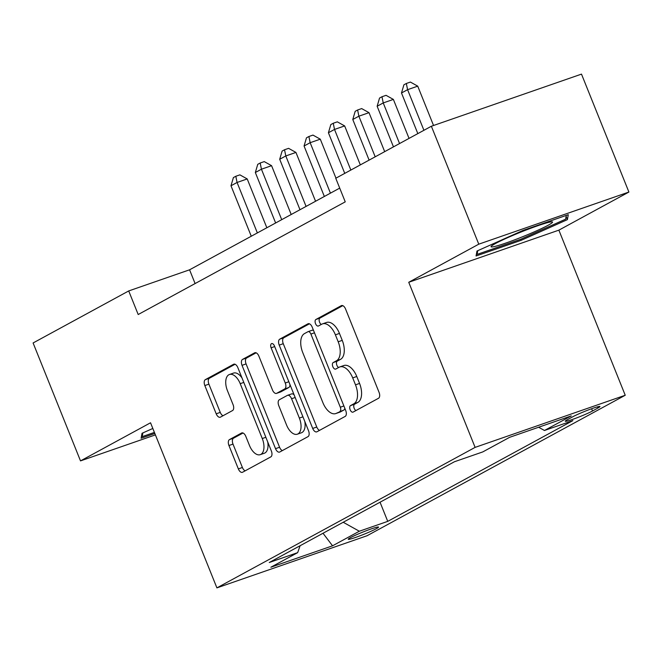 <?xml version="1.0" encoding="UTF-8"?>
<svg xmlns="http://www.w3.org/2000/svg" width="662" height="662" viewBox="0 0 662 662"><rect width="100%" height="100%" fill="white"/><g stroke="black" fill="none" stroke-linecap="round" stroke-linejoin="round"><path stroke-width="0.99" d="M350.148 409.761A3.5 1.887 -109.1 0 0 352.97 412.161A3.5 1.887 -109.1 0 0 353.119 412.095L378.523 398.267A5.006 2.698 -109.1 0 0 379.053 392.334L345.556 308.997A5.006 2.698 -109.1 0 0 341.518 305.571A5.006 2.698 -109.1 0 0 341.302 305.662L315.898 319.489A3.5 1.887 -109.1 0 0 315.526 323.644A3.5 1.887 -109.1 0 0 318.348 326.043A3.5 1.887 -109.1 0 0 318.505 325.969L321.79 324.181A16.012 8.631 -109.1 0 1 322.493 323.875A16.012 8.631 -109.1 0 1 335.394 334.831L338.191 341.782A16.012 8.631 -109.1 0 1 336.495 360.757L333.209 362.553A3.5 1.887 -109.1 0 0 332.837 366.698A3.5 1.887 -109.1 0 0 335.659 369.098A3.5 1.887 -109.1 0 0 335.816 369.032L339.101 367.245A16.012 8.631 -109.1 0 1 339.805 366.93A16.012 8.631 -109.1 0 1 352.705 377.894L355.502 384.837A16.012 8.631 -109.1 0 1 353.806 403.82L350.521 405.607A3.5 1.887 -109.1 0 0 350.148 409.761M339.805 366.93L343.859 365.523A16.012 8.631 -109.1 0 1 356.768 376.488L359.557 383.43A16.012 8.631 -109.1 0 1 357.861 402.413L354.575 404.201A3.5 1.887 -109.1 0 0 354.203 408.355A3.5 1.887 -109.1 0 0 355.908 410.572M342.792 305.654L319.953 318.083A3.5 1.887 -109.1 0 0 319.58 322.228A3.5 1.887 -109.1 0 0 321.285 324.454M322.493 323.875L326.548 322.46A16.012 8.631 -109.1 0 1 339.457 333.425L342.246 340.376A16.012 8.631 -109.1 0 1 340.549 359.35L337.264 361.138A3.5 1.887 -109.1 0 0 336.892 365.292A3.5 1.887 -109.1 0 0 338.596 367.518M376.372 528.673A16.318 1.225 158.1 0 0 378.532 527.093A16.318 1.225 158.1 0 0 367.211 530.378A16.318 1.225 158.1 0 0 350.405 537.685A16.318 1.225 158.1 0 0 348.253 539.265A16.318 1.225 158.1 0 0 359.565 535.98A16.318 1.225 158.1 0 0 376.372 528.673M229.474 439.593A5.006 2.698 -109.1 0 0 228.944 445.518L238.345 468.903A5.006 2.698 -109.1 0 0 242.375 472.329A5.006 2.698 -109.1 0 0 242.598 472.229L270.816 456.879A5.006 2.698 -109.1 0 0 271.346 450.946L237.84 367.609A5.006 2.698 -109.1 0 0 233.81 364.183A5.006 2.698 -109.1 0 0 233.587 364.282L205.369 379.632A5.006 2.698 -109.1 0 0 204.839 385.565L216.201 413.808A5.006 2.698 -109.1 0 0 220.231 417.234A5.006 2.698 -109.1 0 0 220.446 417.134L232.528 410.564A5.006 2.698 -109.1 0 0 233.057 404.631L227.422 390.63A13.389 7.216 -109.1 0 1 229.424 374.502A13.389 7.216 -109.1 0 1 240.215 383.67L262.268 438.534A13.389 7.216 -109.1 0 1 260.265 454.662A13.389 7.216 -109.1 0 1 249.483 445.493L245.801 436.349A5.006 2.698 -109.1 0 0 241.771 432.923A5.006 2.698 -109.1 0 0 241.547 433.022L229.474 439.593L233.537 438.178A5.006 2.698 -109.1 0 0 233.007 444.111L242.4 467.496A5.006 2.698 -109.1 0 0 245.163 470.839M150.539 422.778L80.507 460.893L33.1 342.966L128.709 290.941L138.192 314.524L345.241 201.86L335.758 178.268L431.367 126.243L478.775 244.17L408.744 282.277L475.109 447.38L216.904 587.881L150.539 422.778M312.704 428.438A5.006 2.698 -109.1 0 0 316.742 431.864A5.006 2.698 -109.1 0 0 316.957 431.773L345.175 416.415A5.006 2.698 -109.1 0 0 345.705 410.49L312.199 327.144A5.006 2.698 -109.1 0 0 308.169 323.718A5.006 2.698 -109.1 0 0 307.946 323.817L279.736 339.167A5.006 2.698 -109.1 0 0 279.207 345.101L312.704 428.438L316.767 427.031A5.006 2.698 -109.1 0 0 319.523 430.374M307.995 436.647L279.778 451.997A5.006 2.698 -109.1 0 1 279.563 452.096A5.006 2.698 -109.1 0 1 275.524 448.671L242.027 365.333A5.006 2.698 -109.1 0 1 242.557 359.4L254.63 352.829A5.006 2.698 -109.1 0 1 254.845 352.73A5.006 2.698 -109.1 0 1 258.883 356.156L272.471 389.959A5.006 2.698 -109.1 0 0 276.501 393.385A5.006 2.698 -109.1 0 0 276.716 393.286L284.726 388.925A5.006 2.698 -109.1 0 0 285.256 383L271.114 347.807A3.5 1.887 -109.1 0 1 271.635 343.586A3.5 1.887 -109.1 0 1 274.457 345.986L308.525 430.714A5.006 2.698 -109.1 0 1 307.995 436.647M572.721 416.795L567.367 419.708A15.805 1.183 158.1 0 0 565.282 421.239A15.805 1.183 158.1 0 0 576.238 418.061A15.805 1.183 158.1 0 0 592.523 410.978L597.877 408.057A15.805 1.183 158.1 0 0 599.962 406.534A15.805 1.183 158.1 0 0 589.006 409.712A15.805 1.183 158.1 0 0 572.721 416.795M475.109 447.38L625.234 395.255L367.029 535.757L216.904 587.881M380.046 502.218L387.742 521.366L572.87 420.627L544.47 430.49L538.628 427.238M387.742 521.366L359.342 531.23L332.547 545.811L270.874 567.218L297.668 552.638L269.268 562.501L454.397 461.762L482.797 451.906L509.591 437.325L571.265 415.91L544.47 430.49M408.744 282.277L558.869 230.153L628.9 192.046L478.775 244.17M628.9 192.046L581.493 74.119L431.367 126.243M80.507 460.893L155.405 434.884M558.869 230.153L625.234 395.255M339.714 188.107L189.572 269.806L128.709 290.941M195.1 283.559L189.572 269.806M297.668 552.638L300.109 545.72M343.214 522.268L359.342 531.23M332.547 545.811L323.015 533.258M476.963 251.039L476.061 255.979L521.267 240.281L567.384 219.643L568.286 214.703L523.071 230.401L476.963 251.039M152.823 428.463L142.024 433.296L141.122 438.236L154.834 433.478M566.101 216.449L567.384 219.643M520.837 239.214L521.267 240.281M309.435 323.801L283.791 337.761A5.006 2.698 -109.1 0 0 283.262 343.694L316.767 427.031M339.937 411.367A3.5 1.887 -109.1 0 0 340.309 407.213L310.9 334.062A3.5 1.887 -109.1 0 0 308.078 331.662A3.5 1.887 -109.1 0 0 307.921 331.728L304.454 333.615A16.012 8.631 -109.1 0 0 302.757 352.598L322.866 402.604A16.012 8.631 -109.1 0 0 335.766 413.568A16.012 8.631 -109.1 0 0 336.47 413.253L343.992 409.96A3.5 1.887 -109.1 0 0 344.803 408.255M313.623 330.686A3.5 1.887 -109.1 0 0 312.133 330.255A3.5 1.887 -109.1 0 0 311.976 330.321L308.235 331.621M335.766 413.568L339.821 412.153A16.012 8.631 -109.1 0 0 340.525 411.847L336.47 413.253M343.992 409.96L340.525 411.847M256.12 352.821L246.612 357.993A5.006 2.698 -109.1 0 0 246.082 363.918L279.587 447.264A5.006 2.698 -109.1 0 0 282.343 450.607M280.324 392.036A5.006 2.698 -109.1 0 0 280.556 391.978A5.006 2.698 -109.1 0 0 280.779 391.879L288.789 387.518A5.006 2.698 -109.1 0 0 289.956 384.523M286.563 425.029A13.389 7.216 -109.1 0 0 297.354 434.198A13.389 7.216 -109.1 0 0 299.356 418.07L291.586 398.739A5.006 2.698 -109.1 0 0 287.556 395.313A5.006 2.698 -109.1 0 0 287.333 395.413L279.323 399.765A5.006 2.698 -109.1 0 0 278.793 405.698L286.563 425.029M297.354 434.198L301.409 432.791A13.389 7.216 -109.1 0 0 304.793 421.454M294.118 394.883A5.006 2.698 -109.1 0 0 291.611 393.907A5.006 2.698 -109.1 0 0 291.396 393.998M243.045 433.006L233.537 438.178M260.265 454.662L264.32 453.247A13.389 7.216 -109.1 0 0 267.713 441.91M242.002 377.952A13.389 7.216 -109.1 0 0 233.487 373.095L229.424 374.502M235.076 364.265L209.432 378.225A5.006 2.698 -109.1 0 0 208.902 384.15L220.256 412.393A5.006 2.698 -109.1 0 0 223.02 415.736M433.544 125.49L417.73 86.151L407.585 89.676L401.495 92.986L417.83 133.616M423.92 130.298L407.585 89.676L406.336 83.478L410.399 82.071L417.73 86.151M401.495 92.986L403.903 84.81L406.336 83.478M548.169 225.237A33.141 2.482 158.1 0 0 552.158 221.844A33.141 2.482 158.1 0 0 527.606 229.449A33.141 2.482 158.1 0 0 495.416 243.558A33.141 2.482 158.1 0 0 491.187 246.355A33.141 2.482 158.1 0 0 512.098 240.803A33.141 2.482 158.1 0 0 548.169 225.237M476.59 253.083L477.112 254.398L477.79 250.666M566.291 215.39L565.596 219.188L520.92 239.189L477.112 254.398M154.403 432.402L142.181 436.655L142.86 432.923M141.651 435.339L142.181 436.655M409.042 138.391L393.369 99.408L383.232 102.933L377.141 106.243L393.468 146.873M399.558 143.555L383.232 102.933L381.982 96.735L386.037 95.328L393.369 99.408M377.141 106.243L379.541 98.059L381.982 96.735M384.688 151.648L369.015 112.664L358.87 116.189L352.78 119.499L369.115 160.121M375.197 156.811L358.87 116.189L357.621 109.991L361.675 108.585L369.015 112.664M352.78 119.499L355.188 111.315L357.621 109.991M360.327 164.904L344.654 125.921L334.509 129.438L328.418 132.756L344.753 173.378M350.843 170.068L334.509 129.438L333.259 123.248L337.322 121.841L344.654 125.921M328.418 132.756L330.826 124.572L333.259 123.248M335.965 178.161L320.292 139.177L310.155 142.694L304.065 146.012L324.347 196.465M330.437 193.155L310.155 142.694L308.906 136.504L312.96 135.089L320.292 139.177M304.065 146.012L306.465 137.828L308.906 136.504M315.559 201.248L295.939 152.425L285.794 155.951L279.703 159.261L299.985 209.722M306.076 206.412L285.794 155.951L284.544 149.753L288.599 148.346L295.939 152.425M279.703 159.261L282.111 151.085L284.544 149.753M291.206 214.505L271.577 165.682L261.432 169.207L255.342 172.517L275.632 222.978M281.714 219.668L261.432 169.207L260.183 163.009L264.246 161.602L271.577 165.682M255.342 172.517L257.75 164.333L260.183 163.009M266.844 227.761L247.216 178.939L237.07 182.464L230.988 185.774L251.27 236.235M257.361 232.916L237.07 182.464L235.829 176.266L239.884 174.859L247.216 178.939M230.988 185.774L233.388 177.59L235.829 176.266M597.405 406.873L597.877 408.057M591.629 408.752L592.523 410.978M357.861 402.413L353.806 403.82M359.557 383.43L355.502 384.837M356.768 376.488L352.705 377.894M337.264 361.138L333.209 362.553M340.549 359.35L336.495 360.757M342.246 340.376L338.191 341.782M339.457 333.425L335.394 334.831M319.953 318.083L315.898 319.489M341.757 305.505L341.302 305.662M354.575 404.201L350.521 405.607M283.262 343.694L279.207 345.101M283.791 337.761L279.736 339.167M308.401 323.66L307.946 323.817M343.884 405.972L340.309 407.213M314.483 332.812L310.9 334.062M279.587 447.264L275.524 448.671M246.082 363.918L242.027 365.333M246.612 357.993L242.557 359.4M255.077 352.672L254.63 352.829M280.779 391.879L276.716 393.286M288.789 387.518L284.726 388.925M288.839 381.751L285.256 383M274.697 346.565L271.114 347.807M302.939 416.828L299.356 418.07M295.169 397.498L291.586 398.739M242.002 432.865L241.547 433.022M265.851 437.292L262.268 438.534M243.798 382.421L240.215 383.67M220.256 412.393L216.201 413.808M208.902 384.15L204.839 385.565M209.432 378.225L205.369 379.632M234.042 364.125L233.587 364.282M242.4 467.496L238.345 468.903M233.007 444.111L228.944 445.518M312.133 330.255L308.078 331.662M280.556 391.978L276.501 393.385M291.611 393.907L287.556 395.313"/></g></svg>
